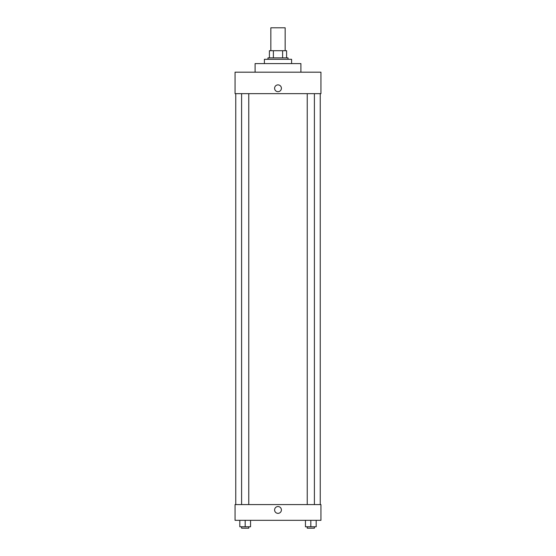 <?xml version="1.0" encoding="UTF-8"?>
<svg xmlns="http://www.w3.org/2000/svg" width="556" height="556" viewBox="0 0 556 556"><rect width="100%" height="100%" fill="white"/><g stroke="black" fill="none" stroke-linecap="round" stroke-linejoin="round"><path stroke-width="0.83" d="M285.159 50.707L285.159 27.8L270.841 27.8L270.841 50.707M273.385 57.866L273.385 50.707L269.41 50.707L269.41 57.866L269.41 50.707M273.385 50.707L286.59 50.707L286.59 57.866M282.615 57.866L282.615 50.707M267.978 59.297L267.978 57.866L288.022 57.866L288.022 59.297M291.601 63.592L291.601 59.297L264.399 59.297L264.399 63.592M300.907 72.183L300.907 63.592L255.093 63.592L255.093 72.183M320.951 72.183L235.049 72.183L320.951 72.183L320.951 93.658L235.049 93.658L235.049 72.183M274.601 88.293A3.399 3.399 0 0 1 279.703 85.346A3.399 3.399 0 0 1 279.703 91.24A3.399 3.399 0 0 1 274.601 88.293M307.239 93.658L307.239 504.577M241.603 504.577L241.603 93.658M235.049 504.577L320.951 504.577L320.951 520.326L235.049 520.326L235.049 504.577M278 513.348A3.399 3.399 0 0 1 275.053 508.247A3.399 3.399 0 0 1 280.947 508.247A3.399 3.399 0 0 1 278 513.348M305.446 520.326L305.446 526.768L316.183 526.768L316.183 520.326L316.183 526.768M310.818 526.768L310.818 520.326M314.397 526.768L314.397 528.2L307.239 528.2L307.239 526.768M239.817 520.326L239.817 526.768L250.554 526.768L250.554 520.326L250.554 526.768M245.182 526.768L245.182 520.326M248.761 526.768L248.761 528.2L241.603 528.2L241.603 526.768M320.235 504.577L320.235 93.658M235.765 504.577L235.765 93.658M314.397 93.658L314.397 504.577M248.761 504.577L248.761 93.658"/></g></svg>

